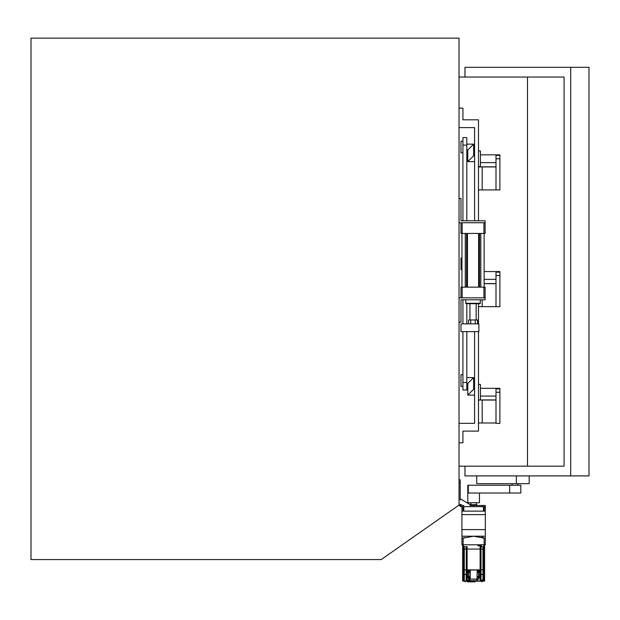 <?xml version="1.0" encoding="UTF-8"?>
<svg xmlns="http://www.w3.org/2000/svg" width="620" height="620" viewBox="0 0 620 620"><rect width="100%" height="100%" fill="white"/><g stroke="black" fill="none" stroke-linecap="round" stroke-linejoin="round"><path stroke-width="0.93" d="M460.59 506.641L459.032 505.083L459.032 38.138L31 38.138L31 559.566L381.207 559.566L459.032 505.083L460.59 506.641L482.189 506.641L482.189 505.478L470.045 505.478L470.247 504.75L470.045 505.478M462.923 386.369L460.978 386.369L460.978 374.689L462.923 374.689M474.594 389.283L473.626 389.283L467.79 395.118L467.79 383.447L473.626 377.611L466.814 377.611M478.493 399.985L478.493 384.423L480.438 384.423L480.438 399.985L478.493 399.985M480.438 388.314L499.89 388.314L499.89 388.849L496 388.849L496 423.39L499.89 423.39L499.89 392.259L496 392.259M499.89 392.259L499.89 388.849M459.032 127.604L474.594 127.604L474.594 220.805M474.594 331.646L474.594 423.336L459.032 423.336M478.493 119.815L462.923 119.815L478.493 119.815L478.493 220.805M478.493 303.684L478.493 323.857M478.493 331.646L478.493 431.117L462.923 431.117L462.923 442.789L459.032 442.789M459.032 108.144L462.923 108.144L462.923 119.815M478.493 431.117L462.923 431.117M461.954 269.63L460.978 269.63L460.978 257.959L461.954 257.959M484.135 271.576L499.89 271.576L499.89 272.11L496 272.11L496 306.652L496 283.697L484.135 283.697M499.89 272.11L499.89 275.528L496 275.528M499.89 275.528L499.89 306.652L478.291 306.621M462.923 152.892L460.978 152.892L460.978 141.221L462.923 141.221M474.594 155.814L473.626 155.814L467.79 161.65L467.79 149.978L473.626 144.142L466.814 144.142M478.493 166.509L478.493 150.947L480.438 150.947L480.438 166.517L478.493 166.517M480.438 154.837L499.89 154.837L499.89 155.372L496 155.372L496 189.914L496 166.958L482.189 166.958L482.189 189.914L478.291 189.891M499.89 155.372L499.89 158.79L496 158.79M499.89 158.79L499.89 189.914L482.189 189.914M466.814 331.646L466.814 390.011L462.923 390.011L462.923 382.478L466.814 382.478M462.923 331.646L462.923 382.478M462.923 145.111L462.923 137.578L466.814 137.578L466.814 145.111L462.923 145.111L462.923 220.805M462.923 299.793L462.923 323.857M466.814 145.111L466.814 220.805M466.814 303.684L466.814 323.857M460.978 331.646L478.88 331.646L478.88 323.857L460.978 323.857L460.978 331.646M478.291 166.873L496 166.842M478.291 166.927L482.189 166.958M484.135 283.58L496 283.58M496 399.923L480.438 399.931M478.291 400.016L496 400.039L496 423.003L478.291 422.972M459.032 222.751L485.104 222.751L485.104 220.805L460.978 220.805L460.978 198.431L459.032 198.431M459.032 322.168L460.978 322.168L460.978 299.793L485.104 299.793L485.104 287.145L483.933 287.145L483.933 297.848L462.148 297.848L462.148 287.145L483.933 287.145M459.032 297.848L485.104 297.848M480.438 299.793L480.043 303.684L466.039 303.684L465.651 299.793M461.954 287.145L461.954 233.453M483.933 233.453L483.933 222.751L462.148 222.751L462.148 233.453L485.104 233.453L485.104 222.751M460.978 222.751L460.978 233.453L462.148 233.453M462.148 287.145L460.978 287.145L460.978 297.848M477.532 323.857L477.532 319.966L468.55 319.966L468.55 323.857M470.75 319.966L470.75 323.857M475.246 319.966L475.246 323.857M485.297 538.144L485.297 544.779L484.135 544.779L484.135 538.144L485.297 538.144L485.297 536.215L461.954 536.215L461.954 529.604M485.297 536.215L485.297 529.604M485.336 514.615L461.916 514.615L461.916 529.604L485.336 529.604L485.336 514.615M470.898 502.75L470.898 504.696M476.346 502.75L476.346 504.696M470.317 504.696L470.317 505.478L470.317 504.696L476.935 504.696L476.935 505.478M485.297 514.615L485.297 511.12L483.422 511.12L483.422 506.641M461.954 514.615L461.954 506.641M463.83 506.641L463.83 511.12L483.422 511.12M463.83 511.12L461.954 511.12M482.189 505.478L485.297 505.478L485.297 511.12M484.135 544.779L461.954 544.779L461.954 536.215L461.954 538.144L463.117 538.144L463.117 544.779M484.127 538.137L483.003 537.4M482.375 537.114L481.732 536.881M464.256 537.4L463.117 538.144L473.626 536.215L484.135 538.144M485.297 506.641L482.189 506.641M462.342 505.478L460.59 505.478L462.342 505.478L460.203 504.2L460.203 505.083L460.203 504.2L462.342 505.478L463.83 505.478M460.203 499.441L460.792 499.108L470.247 504.75L460.792 499.108L460.203 499.441L460.203 482.941L459.032 482.941M460.59 505.478L460.203 505.083M460.203 483.771L460.203 500.014L460.203 483.771M459.032 479.834L460.203 479.834L460.203 482.941M464.961 77.05L464.961 67.324L589 67.324L589 475.904L464.961 475.904L464.961 466.17M527.496 466.17L564.091 466.17L564.091 77.05L527.496 77.05L527.496 466.17L459.032 466.17M459.032 77.05L527.496 77.05M570.702 67.324L570.702 475.904M476.718 475.904L476.718 483.685L516.375 483.685L516.375 475.904M516.375 483.685L529.186 483.685L529.186 475.904M478.95 502.75L467.79 502.75L467.79 485.243L520.32 485.243M520.32 493.024L468.302 493.024L468.302 485.243M479.841 574.353L484.592 574.353L484.592 569.873L462.644 569.873L462.644 574.353L467.395 574.353M481.012 574.353L481.012 569.873L484.592 569.873L484.592 549.057L462.644 549.057L462.644 569.873L466.225 569.873L466.225 574.353M467.395 570.067L467.728 577.995L467.395 570.067L470.231 569.873L468.542 569.873L470.231 569.873L470.061 579.103L469.518 579.677L468.627 578.894L470.448 580.715L476.648 580.769L477.687 579.816L477.005 579.274L477.175 570.067L477.005 579.103L470.231 579.103L470.231 570.067L481.012 569.873L481.012 549.057L467.116 549.057L467.116 546.724L463.419 546.724L463.419 544.779M466.225 546.724L466.225 569.873L467.589 569.873M472.06 581.785L475.153 581.862M471.812 581.862L467.449 581.862L471.812 581.785M478.361 545.864L478.361 544.779M483.809 544.779L483.809 546.724L480.113 546.724L480.113 574.353M477.974 544.779L477.974 545.864L481.399 545.864L481.399 544.779M462.644 544.779L462.644 546.724L463.419 546.724M462.644 546.724L462.644 549.057L463.535 549.057L463.535 546.724M483.693 546.724L483.693 549.057L484.592 549.057L484.592 544.779M483.809 546.724L484.592 546.724M481.004 544.779L481.004 545.864M464.279 546.724L464.279 549.057L467.116 549.057L467.116 574.353M483.693 574.353L483.693 549.057L481.012 549.057L481.012 546.724M464.279 574.353L464.279 549.057L463.535 549.057L463.535 574.353M482.275 579.995L482.275 580.591L483.902 580.847M483.476 580.909L483.476 580.32L483.243 580.909M478.353 569.873L478.524 570.462L477.408 571.625L478.524 572.795L478.524 576.298L477.408 577.46L478.601 578.793L477.687 579.816L478.601 578.793M478.524 572.795L478.694 576.298L477.749 576.639M470.611 580.769L469.689 579.847L470.231 579.103L477.005 579.274L477.547 579.847L476.617 580.769M468.635 578.793L468.658 578.63C470.03 577.886 470.053 577.104 468.712 576.298L468.712 572.795C470.045 572.012 470.045 571.237 468.712 570.462L468.542 570.067L470.231 569.873M470.588 580.769L468.627 578.894M478.524 570.462L478.694 569.873L477.005 569.873M476.788 580.715L478.601 578.894M479.647 569.873L479.787 577.716L479.841 570.067M469.821 577.476L468.712 576.298L468.767 572.787M468.767 570.462L468.883 569.873M479.647 577.46L478.578 578.53L477.509 577.46L478.578 576.391L479.647 577.46L478.446 576.825L477.943 577.6L478.718 578.096L479.214 577.46M480.221 545.011L478.594 545.267L479.57 544.949L479.57 545.538L479.57 545.011M479.803 545.011L479.803 545.538L479.919 544.949M466.465 579.995L466.465 580.591L468.643 580.591L468.643 579.995M467.666 580.909L467.666 580.32L468.092 580.847L467.317 580.909L467.433 580.32L467.433 580.909M468.092 580.847L468.643 580.591M479.647 571.625L478.578 572.694L477.509 571.625L478.578 570.555L479.647 571.625L478.446 570.989L477.943 571.764L478.718 572.26L479.214 571.625M469.728 577.46L468.658 578.53L467.589 577.46L468.658 576.391L469.728 577.46L468.518 576.825L468.022 577.6L468.79 578.096L469.293 577.46M484.398 574.74L484.398 574.353M484.282 574.74L484.282 574.353M480.818 574.74L480.818 574.353M466.868 574.74L466.868 574.353M466.418 574.353L466.418 574.74M462.838 574.353L462.838 574.74M469.728 571.625L468.658 572.694L467.589 571.625L468.658 570.555L469.728 571.625L468.518 570.989L468.022 571.764L468.79 572.26L469.293 571.625M473.618 581.746C463.334 581.746 463.334 581.746 473.618 581.746C483.902 581.746 483.902 581.746 473.618 581.746M468.945 579.995L468.635 581.157L466.085 581.041L466.085 579.995M465.876 581.157L462.644 581.041L462.644 574.546L466.225 574.546L466.085 581.157L464.279 581.157L468.449 581.157M479.841 574.546L484.592 574.546L484.592 581.041L481.864 581.041L481.864 579.995M466.225 574.546L467.395 574.546M480.113 574.546L480.113 581.041L469.34 581.041L469.34 579.995L467.116 579.995L467.116 574.546M466.225 579.995L467.116 579.995M483.693 574.546L483.693 579.995L484.592 579.995M483.693 579.995L481.725 579.995L481.725 581.041L481.012 581.041L481.012 574.546M469.34 581.157L480.895 581.157M463.535 581.157L464.279 581.157L464.279 574.546M482.065 581.041L482.841 581.157M472.742 581.823L474.199 581.823M482.189 299.793L482.189 306.652M482.189 400.039L482.189 423.003M480.438 303.296L465.651 303.296M480.81 233.453L480.81 287.145M479.555 233.453L479.555 287.145M478.594 287.145L478.594 233.453M467.488 233.453L467.488 287.145M466.535 233.453L466.535 287.145M465.271 287.145L465.271 233.453M483.972 506.641L483.972 511.12M485.072 511.12L485.072 506.641M462.179 506.641L462.179 511.12M463.279 511.12L463.279 506.641M509.663 493.024L509.663 485.243M482.957 546.724L482.957 574.353M477.943 577.46L477.509 577.46M477.943 571.625L477.509 571.625M468.022 577.46L467.589 577.46M483.499 574.353L483.499 574.74M482.763 574.74L482.763 574.353M479.919 574.353L479.919 574.74M464.473 574.74L464.473 574.353M463.737 574.74L463.737 574.353M468.022 571.625L467.589 571.625M462.644 581.041L463.535 581.041L463.535 574.546M482.957 579.995L482.957 574.546M484.204 579.995L484.592 581.041M482.275 580.591L484.204 581.157M474.594 395.118L467.79 395.118M473.626 389.283L473.626 377.611M466.814 383.447L467.79 383.447M480.438 396.095L496 396.095M484.135 279.356L496 279.356M474.594 161.65L467.79 161.65M473.626 155.814L473.626 144.142M466.814 149.978L467.79 149.978M480.438 162.618L496 162.618M484.135 233.453L484.135 287.145M469.929 319.966L469.929 303.684M476.152 319.966L476.152 303.684M517.909 483.685L517.909 485.243M479.462 502.75L479.462 493.024M520.831 485.243L520.831 493.024M512.073 483.685L512.073 485.243M484.453 580.591L484.453 579.995M478.594 545.267L478.594 545.864M480.771 545.267L480.771 545.864M466.465 580.591L467.015 580.847M465.643 581.746L463.892 581.157M481.593 581.746L483.344 581.157"/></g></svg>
